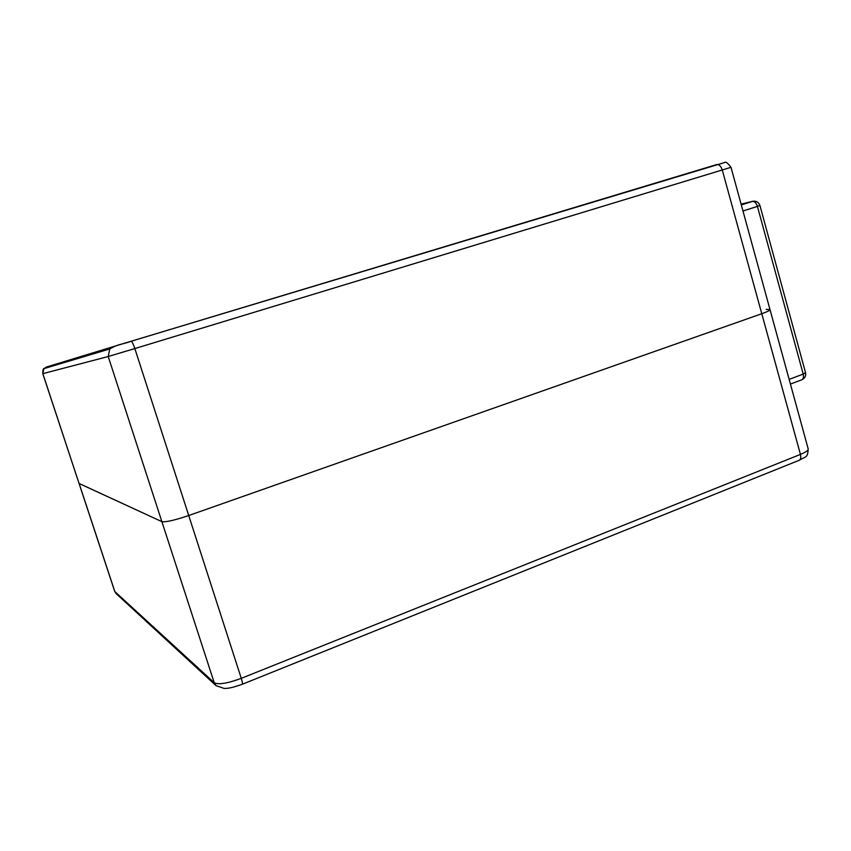 <?xml version="1.0" encoding="UTF-8"?>
<svg xmlns="http://www.w3.org/2000/svg" width="851" height="851" viewBox="0 0 851 851"><rect width="100%" height="100%" fill="white"/><g stroke="black" fill="none" stroke-linecap="round" stroke-linejoin="round"><path stroke-width="1.28" d="M770.006 309.594C770.059 310.37 767.315 311.743 761.773 313.732L188.72 515.525L761.773 313.732C767.315 311.743 770.059 310.37 770.006 309.594L730.998 167.317L134.841 348.57L108.215 356.526L42.848 373.653L79.047 483.442L161.881 521.652C165.722 522.301 174.668 520.259 188.72 515.525C174.668 520.259 165.722 522.301 161.881 521.652L79.132 483.517L114.821 591.562L214.218 682.715C218.505 684.885 227.525 683.427 241.269 678.343L800.44 454.402C805.854 452.179 808.439 450.339 808.195 448.892L770.006 309.594L766.177 309.37M148.063 336.166L171.264 329.156M668.769 179.029L648.1 185.263M79.037 483.389L114.715 591.424L116.215 593.679M60.208 363.76L59.942 362.941M85.015 356.356L84.717 355.441M78.069 358.431L77.781 357.558M99.11 352.144L98.769 351.101M114.683 591.307L116.076 593.551L216.048 685.651L224.196 688.448C226.802 688.321 229.621 688.767 242.173 684.3C242.716 684.013 242.418 682.023 241.269 678.343L134.841 348.57C133.341 344.166 132.15 341.719 131.235 341.24C122.097 344.644 118.566 343.687 109.768 348.963L113.46 346.591L716.936 164.498C719.255 164.434 721.031 166.275 722.276 170.019L800.44 454.402C801.185 457.625 800.674 459.625 798.919 460.391L242.29 684.257M79.047 483.442L42.795 373.674L43.901 368.632L109.768 348.963L108.215 356.526L214.218 682.715L216.048 685.651M42.795 373.674C42.858 370.1 43.231 368.419 43.901 368.632L46.39 367.047L113.46 346.591M93.333 353.867L93.025 352.91L93.312 353.878M95.908 353.101L95.599 352.133M131.15 341.24L724.563 162.552C725.68 161.413 727.818 162.998 730.998 167.317M55.709 365.111L55.719 364.239M789.132 379.376L803.206 374.1L757.422 206.389L742.976 210.995M752.997 201.24L741.295 204.889L752.316 201.4L741.093 204.155M801.95 379.716C804.94 378.216 806.131 375.876 805.535 372.695L803.206 374.1C803.887 377.174 803.355 379.089 801.621 379.844L790.419 384.067M757.422 206.389L759.922 205.474C758.603 202.07 756.092 200.708 752.38 201.379C754.582 201.272 756.252 202.942 757.422 206.389M799.28 460.253C805.727 456.189 807.737 458.338 808.195 448.892M805.535 372.695L759.922 205.474"/></g></svg>
